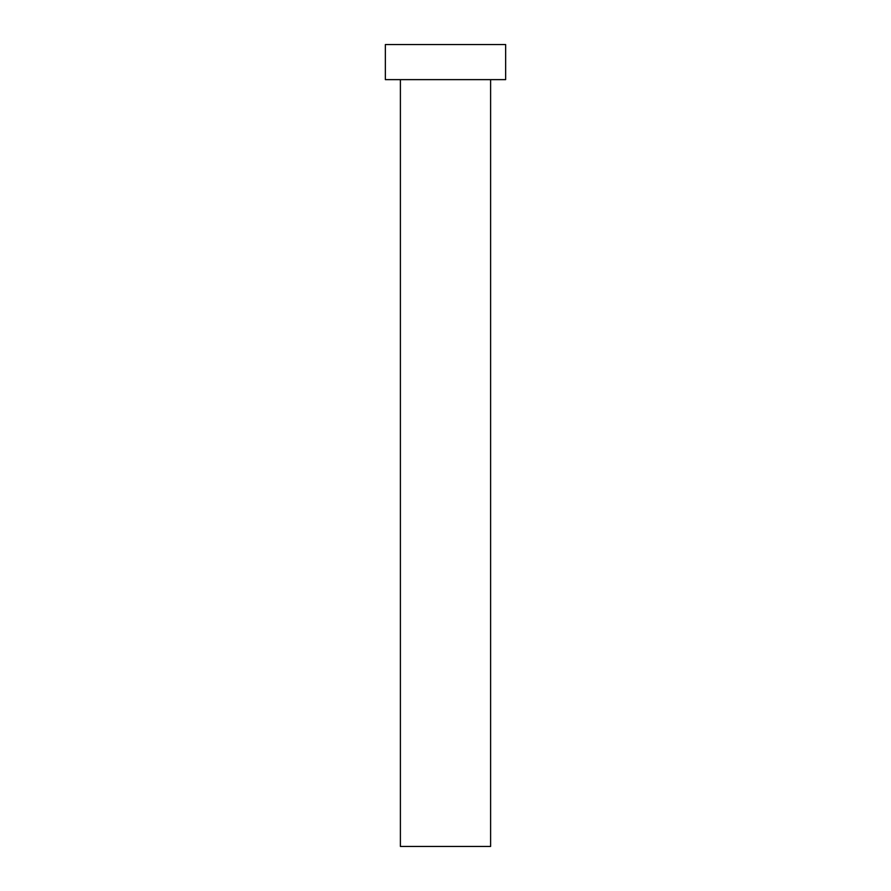 <?xml version="1.0" encoding="UTF-8"?>
<svg xmlns="http://www.w3.org/2000/svg" width="891" height="891" viewBox="0 0 891 891"><rect width="100%" height="100%" fill="white"/><g stroke="black" fill="none" stroke-linecap="round" stroke-linejoin="round"><path stroke-width="1.34" d="M400.393 79.633L400.393 846.45L490.607 846.45L490.607 79.633L490.607 846.45L400.393 846.45L400.393 79.633M385.358 44.55L385.358 79.633L505.642 79.633L505.642 44.55L385.358 44.55L385.358 79.633L505.642 79.633L505.642 44.55L385.358 44.55"/></g></svg>
